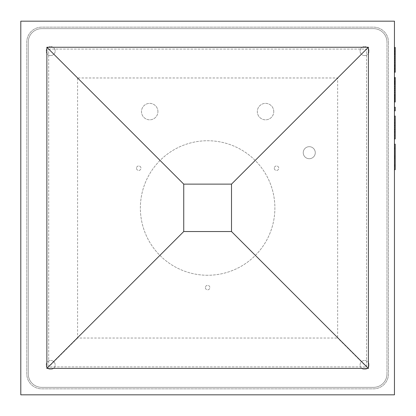 <?xml version="1.0" encoding="UTF-8"?>
<svg xmlns="http://www.w3.org/2000/svg" width="416" height="416" viewBox="0 0 416 416"><rect width="100%" height="100%" fill="white"/><g stroke="black" fill="none" stroke-linecap="round" stroke-linejoin="round"><path stroke-width="0.31" stroke-dasharray="2.08 1.56" d="M46.868 368.41L46.868 47.252L368.384 47.252L368.384 368.41L46.868 368.41M394.451 394.826L394.451 21.174L20.8 21.174L20.8 394.826L394.451 394.826M48.688 49.062L366.564 49.062L366.564 366.938L48.688 366.938L48.688 49.062L48.688 366.938L366.564 366.938L366.564 49.062L48.688 49.062L77.594 77.969L337.657 77.969L337.657 338.031L77.594 338.031L77.594 77.969M337.657 77.969L366.564 49.062M366.564 366.938L337.657 338.031M77.594 338.031L48.688 366.938M207.626 275.257A67.257 67.257 0 0 1 140.369 208A67.257 67.257 0 0 1 207.626 140.743A67.257 67.257 0 0 1 274.882 208A67.257 67.257 0 0 1 207.626 275.257A67.257 67.257 0 0 1 140.369 208A67.257 67.257 0 0 1 207.626 140.743A67.257 67.257 0 0 1 274.882 208A67.257 67.257 0 0 1 207.626 275.257M394.451 110.828L394.451 107.234L394.451 110.828L395.2 110.828L395.2 107.234L394.451 107.234M394.451 155.293L394.451 169.681L394.451 155.293L395.2 155.293L395.2 144.175L394.451 144.175M394.451 82.384L394.451 78.135L394.451 84.672L394.451 82.384L395.2 82.384L395.2 77.48M394.451 102.003L394.451 101.676L394.451 102.003L395.2 102.003L395.2 86.632L394.451 86.632L394.451 90.558L394.451 86.632L395.2 86.632L395.2 81.078L395.2 88.598L395.2 82.384M394.451 92.518L394.451 88.598L394.451 94.806L394.451 92.518L395.2 92.518L395.2 98.405L395.2 90.558L395.2 92.518L394.451 92.518L395.2 92.518M394.451 95.462L394.451 94.479L394.451 96.444L394.451 95.462L395.2 95.462L394.451 95.462M394.451 97.422L394.451 96.444L394.451 98.077L394.451 97.422L395.2 97.422L394.451 97.422M394.451 98.405L394.451 98.077L394.451 98.405L395.2 98.405L394.451 98.405M394.451 77.48L394.451 81.078L394.451 77.48M394.451 96.117L394.451 98.077L394.451 96.117L395.2 96.117M394.451 99.388L394.451 98.077L394.451 100.693L394.451 99.388L395.2 99.388M394.451 101.676L394.451 100.693L394.451 101.676L395.2 101.676M394.451 72.249L394.451 71.921L394.451 72.249L395.2 72.249L395.2 60.804L394.451 60.804L394.451 50.019L394.451 65.057L394.451 60.804L395.2 60.804L395.2 47.403L394.451 47.403L394.451 50.019L394.451 47.403M394.451 66.362L394.451 68.323L394.451 66.362L395.2 66.362M394.451 69.633L394.451 68.323L394.451 70.938L394.451 69.633L395.2 69.633M394.451 71.921L394.451 70.938L394.451 71.921L395.2 71.921M394.451 116.059L394.451 138.944L394.451 116.059M273.764 111.597A8.221 8.221 0 0 0 265.543 103.376A8.221 8.221 0 0 0 257.322 111.597A8.221 8.221 0 0 0 265.543 119.818A8.221 8.221 0 0 0 273.764 111.597A8.221 8.221 0 0 0 265.543 103.376A8.221 8.221 0 0 0 257.322 111.597A8.221 8.221 0 0 0 265.543 119.818A8.221 8.221 0 0 0 273.764 111.597M157.929 111.597A8.221 8.221 0 0 0 149.708 103.376A8.221 8.221 0 0 0 141.492 111.597A8.221 8.221 0 0 0 149.708 119.818A8.221 8.221 0 0 0 157.929 111.597A8.221 8.221 0 0 0 149.708 103.376A8.221 8.221 0 0 0 141.492 111.597A8.221 8.221 0 0 0 149.708 119.818A8.221 8.221 0 0 0 157.929 111.597M303.243 152.698A6.016 6.016 0 0 0 309.26 158.714A6.016 6.016 0 0 0 315.276 152.698A6.016 6.016 0 0 0 309.26 146.682A6.016 6.016 0 0 0 303.243 152.698A6.016 6.016 0 0 0 309.26 158.714A6.016 6.016 0 0 0 315.276 152.698A6.016 6.016 0 0 0 309.26 146.682A6.016 6.016 0 0 0 303.243 152.698M388.476 42.099L388.476 373.901A14.945 14.945 0 0 1 373.526 388.846L41.725 388.846A14.945 14.945 0 0 1 26.78 373.901L26.78 42.099A14.945 14.945 0 0 1 41.725 27.154L373.526 27.154A14.945 14.945 0 0 1 388.476 42.099A14.945 14.945 0 0 0 373.526 27.154L41.725 27.154A14.945 14.945 0 0 0 26.78 42.099L26.78 373.901A14.945 14.945 0 0 0 41.725 388.846L373.526 388.846A14.945 14.945 0 0 0 388.476 373.901L388.476 42.099M364.562 55.552A4.482 4.482 0 0 0 369.044 51.064A4.482 4.482 0 0 0 364.562 46.582A4.482 4.482 0 0 0 360.074 51.064A4.482 4.482 0 0 0 364.562 55.552A4.482 4.482 0 0 0 369.044 51.064A4.482 4.482 0 0 0 364.562 46.582A4.482 4.482 0 0 0 360.074 51.064A4.482 4.482 0 0 0 364.562 55.552M50.695 55.552A4.482 4.482 0 0 0 55.177 51.064A4.482 4.482 0 0 0 50.695 46.582A4.482 4.482 0 0 0 46.207 51.064A4.482 4.482 0 0 0 50.695 55.552A4.482 4.482 0 0 0 55.177 51.064A4.482 4.482 0 0 0 50.695 46.582A4.482 4.482 0 0 0 46.207 51.064A4.482 4.482 0 0 0 50.695 55.552M50.695 369.418A4.482 4.482 0 0 0 55.177 364.936A4.482 4.482 0 0 0 50.695 360.448A4.482 4.482 0 0 0 46.207 364.936A4.482 4.482 0 0 0 50.695 369.418A4.482 4.482 0 0 0 55.177 364.936A4.482 4.482 0 0 0 50.695 360.448A4.482 4.482 0 0 0 46.207 364.936A4.482 4.482 0 0 0 50.695 369.418M364.562 369.418A4.482 4.482 0 0 0 369.044 364.936A4.482 4.482 0 0 0 364.562 360.448A4.482 4.482 0 0 0 360.074 364.936A4.482 4.482 0 0 0 364.562 369.418A4.482 4.482 0 0 0 369.044 364.936A4.482 4.482 0 0 0 364.562 360.448A4.482 4.482 0 0 0 360.074 364.936A4.482 4.482 0 0 0 364.562 369.418M386.979 373.901L386.979 42.099L386.979 373.901A13.452 13.452 0 0 1 373.526 387.353L41.725 387.353A13.452 13.452 0 0 1 28.272 373.901L28.272 42.099A13.452 13.452 0 0 1 41.725 28.647L373.526 28.647A13.452 13.452 0 0 1 386.979 42.099A13.452 13.452 0 0 0 373.526 28.647L41.725 28.647A13.452 13.452 0 0 0 28.272 42.099L28.272 373.901A13.452 13.452 0 0 0 41.725 387.353L373.526 387.353A13.452 13.452 0 0 0 386.979 373.901M274.284 168.204A2.241 2.241 0 0 0 276.526 170.446A2.241 2.241 0 0 0 278.772 168.204A2.241 2.241 0 0 0 276.526 165.963A2.241 2.241 0 0 0 274.284 168.204A2.241 2.241 0 0 0 276.526 170.446A2.241 2.241 0 0 0 278.772 168.204A2.241 2.241 0 0 0 276.526 165.963A2.241 2.241 0 0 0 274.284 168.204M136.484 168.204A2.241 2.241 0 0 0 138.726 170.446A2.241 2.241 0 0 0 140.967 168.204A2.241 2.241 0 0 0 138.726 165.963A2.241 2.241 0 0 0 136.484 168.204A2.241 2.241 0 0 0 138.726 170.446A2.241 2.241 0 0 0 140.967 168.204A2.241 2.241 0 0 0 138.726 165.963A2.241 2.241 0 0 0 136.484 168.204M205.384 287.586A2.241 2.241 0 0 0 207.626 289.832A2.241 2.241 0 0 0 209.867 287.586A2.241 2.241 0 0 0 207.626 285.345A2.241 2.241 0 0 0 205.384 287.586A2.241 2.241 0 0 0 207.626 289.832A2.241 2.241 0 0 0 209.867 287.586A2.241 2.241 0 0 0 207.626 285.345A2.241 2.241 0 0 0 205.384 287.586M394.451 64.73L394.451 62.769L394.451 65.712L394.451 64.73L395.2 64.73L395.2 68.65L395.2 62.769L395.2 64.73L394.451 64.73M394.451 66.69L394.451 67.673L394.451 66.69L395.2 66.69L394.451 66.69M394.451 68.323L394.451 67.673L394.451 68.65L394.451 68.323L395.2 68.323M394.451 50.996L394.451 51.324L394.451 50.996L395.2 50.996L395.2 62.769L395.2 50.996L394.451 50.996M394.451 123.25L394.451 131.425L394.451 123.25L395.2 123.25L395.2 131.425L395.2 123.25M394.451 169.681L395.2 169.681L395.2 155.293M394.451 147.446L395.2 147.446L394.451 147.446M394.451 166.41L395.2 166.41L394.451 166.41M394.451 158.564L395.2 158.564M395.2 88.598L395.2 90.558L395.2 88.598L394.451 88.598M394.451 81.401L395.2 81.401M394.451 100.693L395.2 100.693M394.451 98.077L395.2 98.077M394.451 94.806L395.2 94.806M394.451 90.558L395.2 90.558M394.451 84.344L395.2 84.344M394.451 83.039L395.2 83.039M394.451 81.078L395.2 81.078L394.451 81.078M394.451 79.44L395.2 79.44M394.451 78.463L395.2 78.463M394.451 81.728L395.2 81.728M394.451 82.711L395.2 82.711M394.451 83.694L395.2 83.694M394.451 84.672L395.2 84.672L394.451 84.672M394.451 94.479L395.2 94.479L394.451 94.479M394.451 96.444L395.2 96.444L394.451 96.444M394.451 86.632L395.2 86.632M394.451 83.366L395.2 83.366M394.451 68.65L395.2 68.65L394.451 68.65M394.451 67.673L395.2 67.673L394.451 67.673M394.451 65.712L395.2 65.712L394.451 65.712M394.451 62.769L395.2 62.769M394.451 58.843L395.2 58.843M394.451 56.883L395.2 56.883M394.451 54.922L395.2 54.922L394.451 54.922M394.451 53.94L395.2 53.94L394.451 53.94M394.451 52.957L395.2 52.957L394.451 52.957M394.451 51.979L395.2 51.979L394.451 51.979M394.451 51.324L395.2 51.324M394.451 54.595L395.2 54.595M394.451 53.284L395.2 53.284M394.451 50.019L395.2 50.019M394.451 48.708L395.2 48.708M394.451 47.726L395.2 47.726M394.451 70.938L395.2 70.938M394.451 65.057L395.2 65.057M394.451 60.804L395.2 60.804M395.2 138.944L395.2 116.059M394.451 127.504L395.2 127.504M394.451 131.425L395.2 131.425M394.451 135.351L395.2 135.351M394.451 132.408L395.2 132.408M394.451 122.6L395.2 122.6M394.451 119.657L395.2 119.657"/><path stroke-width="0.62" d="M183.742 184.127L183.742 231.535L46.868 368.41L46.868 47.252L183.742 184.127L231.509 184.127L231.509 231.535L368.384 368.41L368.384 47.252L46.868 47.252M46.868 368.41L368.384 368.41M183.742 231.535L231.509 231.535M368.384 47.252L231.509 184.127M394.451 21.174L20.8 21.174L20.8 394.826L394.451 394.826L394.451 21.174M394.451 110.828L395.2 110.828L395.2 107.234L394.451 107.234M394.451 144.175L395.2 144.175L395.2 169.681L394.451 169.681M394.451 148.756L395.2 148.756M394.451 156.926L395.2 156.926M394.451 165.1L395.2 165.1M394.451 77.48L395.2 77.48L395.2 102.003L394.451 102.003M394.451 78.135L395.2 78.135M394.451 79.113L395.2 79.113M394.451 80.751L395.2 80.751M394.451 82.384L395.2 82.384M394.451 84.344L395.2 84.344M394.451 86.632L395.2 86.632M394.451 88.598L395.2 88.598M394.451 90.558L395.2 90.558M394.451 92.518L395.2 92.518M394.451 94.806L395.2 94.806M394.451 96.117L395.2 96.117M394.451 98.077L395.2 98.077M394.451 99.388L395.2 99.388M394.451 100.693L395.2 100.693M394.451 101.676L395.2 101.676M394.451 47.403L395.2 47.403L395.2 72.249L394.451 72.249M394.451 47.726L395.2 47.726M394.451 48.708L395.2 48.708M394.451 50.019L395.2 50.019M394.451 51.324L395.2 51.324M394.451 52.957L395.2 52.957M394.451 54.595L395.2 54.595M394.451 56.883L395.2 56.883M394.451 58.843L395.2 58.843M394.451 60.804L395.2 60.804M394.451 62.769L395.2 62.769M394.451 65.057L395.2 65.057M394.451 66.362L395.2 66.362M394.451 68.323L395.2 68.323M394.451 69.633L395.2 69.633M394.451 70.938L395.2 70.938M394.451 71.921L395.2 71.921M394.451 116.059L395.2 116.059L395.2 138.944L394.451 138.944M394.451 129.464L395.2 129.464M394.451 125.538L395.2 125.538"/></g></svg>
